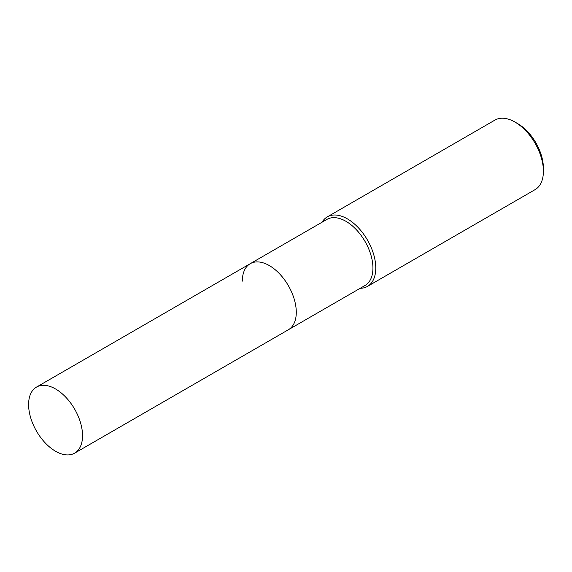 <?xml version="1.0" encoding="UTF-8"?>
<svg xmlns="http://www.w3.org/2000/svg" width="572" height="572" viewBox="0 0 572 572"><rect width="100%" height="100%" fill="white"/><g stroke="black" fill="none" stroke-linecap="round" stroke-linejoin="round"><path stroke-width="0.86" d="M74.639 453.146A38.138 22.022 -120 0 0 82.54 435.685A38.138 22.022 -120 0 0 65.887 397.304A38.138 22.022 -120 0 0 36.501 387.087A38.138 22.022 -120 0 0 28.6 404.547A38.138 22.022 -120 0 0 45.245 442.928A38.138 22.022 -120 0 0 74.639 453.146L288.381 329.744A38.138 22.022 -120 0 0 296.282 312.283A38.138 22.022 -120 0 1 288.381 329.744L365.036 285.492A38.138 22.022 -120 0 0 372.93 268.032A38.138 22.022 -120 0 0 356.284 229.644A38.138 22.022 -120 0 0 326.891 219.426L250.243 263.685A38.138 22.022 -120 0 0 242.342 281.138M250.243 263.685A38.138 22.022 -120 0 1 279.637 273.902A38.138 22.022 -120 0 1 296.282 312.283A38.138 22.022 -120 0 0 279.637 273.902A38.138 22.022 -120 0 0 250.243 263.685L36.501 387.087M360.188 288.288A40.147 23.18 -120 0 0 367.46 286.408A40.147 23.18 -120 0 0 375.775 268.032A40.147 23.18 -120 0 0 358.244 227.627A40.147 23.18 -120 0 0 327.313 216.874A40.147 23.18 -120 0 0 322.043 222.229M515.014 122.079L517.717 123.638A36.322 20.971 -120 0 1 543.4 168.125L543.4 171.25A40.147 23.18 -120 0 0 515.014 122.079A40.147 23.18 -120 0 0 494.937 120.091L327.313 216.874M367.46 286.408L535.085 189.632A40.147 23.18 -120 0 0 543.4 171.25"/></g></svg>

